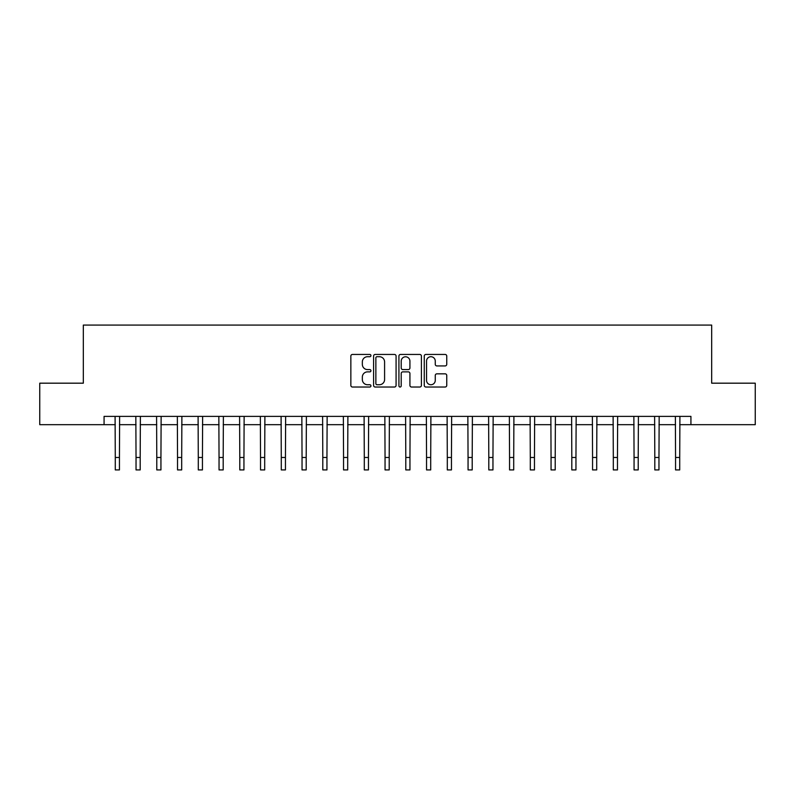 <?xml version="1.0" encoding="UTF-8"?>
<svg xmlns="http://www.w3.org/2000/svg" width="795" height="795" viewBox="0 0 795 795"><rect width="100%" height="100%" fill="white"/><g stroke="black" fill="none" stroke-linecap="round" stroke-linejoin="round"><path stroke-width="1.19" d="M370.937 355.574A1.143 1.143 0 0 0 369.794 354.441L352.483 354.441A1.63 1.63 0 0 0 350.853 356.061L350.853 385.396A1.63 1.63 0 0 0 352.483 387.026L369.794 387.026A1.143 1.143 0 0 0 370.937 385.883A1.143 1.143 0 0 0 369.794 384.74L367.558 384.74A5.217 5.217 0 0 1 362.341 379.533L362.341 377.088A5.217 5.217 0 0 1 367.558 371.871L369.794 371.871A1.143 1.143 0 0 0 370.937 370.728A1.143 1.143 0 0 0 369.794 369.586L367.558 369.586A5.217 5.217 0 0 1 362.341 364.378L362.341 361.934A5.217 5.217 0 0 1 367.558 356.716L369.794 356.716A1.143 1.143 0 0 0 370.937 355.574M445.121 365.929A1.63 1.63 0 0 0 446.75 364.299L446.75 356.061A1.63 1.63 0 0 0 445.121 354.441L425.891 354.441A1.63 1.63 0 0 0 424.262 356.061L424.262 385.396A1.63 1.63 0 0 0 425.891 387.026L445.121 387.026A1.63 1.63 0 0 0 446.75 385.396L446.75 375.459A1.63 1.63 0 0 0 445.121 373.829L436.892 373.829A1.63 1.63 0 0 0 435.262 375.459L435.262 380.388A4.363 4.363 0 0 1 430.9 384.74A4.363 4.363 0 0 1 426.547 380.388L426.547 361.079A4.363 4.363 0 0 1 430.9 356.716A4.363 4.363 0 0 1 435.262 361.079L435.262 364.299A1.63 1.63 0 0 0 436.892 365.929L445.121 365.929M104.075 424.679L39.75 424.679L39.75 383.18L83.326 383.18L83.326 325.076L711.674 325.076L711.674 383.18L755.25 383.18L755.25 424.679L690.925 424.679L690.925 416.381L104.075 416.381L104.075 424.679L115.285 424.679M396.079 356.061A1.63 1.63 0 0 0 394.449 354.441L375.22 354.441A1.63 1.63 0 0 0 373.59 356.061L373.59 385.396A1.63 1.63 0 0 0 375.22 387.026L394.449 387.026A1.63 1.63 0 0 0 396.079 385.396L396.079 356.061M400.551 354.441L419.78 354.441A1.63 1.63 0 0 1 421.41 356.061L421.41 385.396A1.63 1.63 0 0 1 419.78 387.026L411.552 387.026A1.63 1.63 0 0 1 409.922 385.396L409.922 373.501A1.63 1.63 0 0 0 408.292 371.871L402.836 371.871A1.63 1.63 0 0 0 401.207 373.501L401.207 385.883A1.143 1.143 0 0 1 400.064 387.026A1.143 1.143 0 0 1 398.921 385.883L398.921 356.061A1.63 1.63 0 0 1 400.551 354.441M119.439 424.679L136.034 424.679M140.188 424.679L156.784 424.679M160.938 424.679L177.533 424.679M181.687 424.679L198.293 424.679M202.437 424.679L219.042 424.679M223.186 424.679L239.792 424.679M243.946 424.679L260.541 424.679M264.695 424.679L281.291 424.679M285.445 424.679L302.04 424.679M306.194 424.679L322.8 424.679M326.944 424.679L343.549 424.679M347.693 424.679L364.299 424.679M368.453 424.679L385.048 424.679M389.202 424.679L405.798 424.679M409.952 424.679L426.547 424.679M430.701 424.679L447.307 424.679M451.451 424.679L468.056 424.679M472.2 424.679L488.806 424.679M492.96 424.679L509.555 424.679M513.709 424.679L530.305 424.679M534.459 424.679L551.054 424.679M555.208 424.679L571.814 424.679M575.958 424.679L592.563 424.679M596.707 424.679L613.313 424.679M617.467 424.679L634.062 424.679M638.216 424.679L654.812 424.679M658.966 424.679L675.561 424.679M679.715 424.679L690.925 424.679M377.009 356.716A1.143 1.143 0 0 0 375.866 357.859L375.866 383.607A1.143 1.143 0 0 0 377.009 384.74L379.374 384.74A5.217 5.217 0 0 0 384.591 379.533L384.591 361.934A5.217 5.217 0 0 0 379.374 356.716L377.009 356.716M409.922 361.159A4.363 4.363 0 0 0 405.569 356.796A4.363 4.363 0 0 0 401.207 361.159L401.207 367.966A1.63 1.63 0 0 0 402.836 369.586L408.292 369.586A1.63 1.63 0 0 0 409.922 367.966L409.922 361.159M115.086 416.381L115.285 457.473L119.439 457.473L119.628 416.381M115.285 457.473L115.285 469.925L119.439 469.925L119.439 457.473M135.836 416.381L136.034 457.473L140.188 457.473L140.387 416.381M136.034 457.473L136.034 469.925L140.188 469.925L140.188 457.473M156.585 416.381L156.784 457.473L160.938 457.473L161.137 416.381M156.784 457.473L156.784 469.925L160.938 469.925L160.938 457.473M177.345 416.381L177.533 457.473L181.687 457.473L181.886 416.381M177.533 457.473L177.533 469.925L181.687 469.925L181.687 457.473M198.094 416.381L198.293 457.473L202.437 457.473L202.636 416.381M198.293 457.473L198.293 469.925L202.437 469.925L202.437 457.473M218.844 416.381L219.042 457.473L223.186 457.473L223.385 416.381M219.042 457.473L219.042 469.925L223.186 469.925L223.186 457.473M239.593 416.381L239.792 457.473L243.946 457.473L244.135 416.381M239.792 457.473L239.792 469.925L243.946 469.925L243.946 457.473M260.343 416.381L260.541 457.473L264.695 457.473L264.894 416.381M260.541 457.473L260.541 469.925L264.695 469.925L264.695 457.473M281.092 416.381L281.291 457.473L285.445 457.473L285.644 416.381M281.291 457.473L281.291 469.925L285.445 469.925L285.445 457.473M301.852 416.381L302.04 457.473L306.194 457.473L306.393 416.381M302.04 457.473L302.04 469.925L306.194 469.925L306.194 457.473M322.601 416.381L322.8 457.473L326.944 457.473L327.142 416.381M322.8 457.473L322.8 469.925L326.944 469.925L326.944 457.473M343.351 416.381L343.549 457.473L347.693 457.473L347.892 416.381M343.549 457.473L343.549 469.925L347.693 469.925L347.693 457.473M364.1 416.381L364.299 457.473L368.453 457.473L368.642 416.381M364.299 457.473L364.299 469.925L368.453 469.925L368.453 457.473M384.85 416.381L385.048 457.473L389.202 457.473L389.401 416.381M385.048 457.473L385.048 469.925L389.202 469.925L389.202 457.473M405.599 416.381L405.798 457.473L409.952 457.473L410.15 416.381M405.798 457.473L405.798 469.925L409.952 469.925L409.952 457.473M426.359 416.381L426.547 457.473L430.701 457.473L430.9 416.381M426.547 457.473L426.547 469.925L430.701 469.925L430.701 457.473M447.108 416.381L447.307 457.473L451.451 457.473L451.649 416.381M447.307 457.473L447.307 469.925L451.451 469.925L451.451 457.473M467.858 416.381L468.056 457.473L472.2 457.473L472.399 416.381M468.056 457.473L468.056 469.925L472.2 469.925L472.2 457.473M488.607 416.381L488.806 457.473L492.96 457.473L493.148 416.381M488.806 457.473L488.806 469.925L492.96 469.925L492.96 457.473M509.356 416.381L509.555 457.473L513.709 457.473L513.908 416.381M509.555 457.473L509.555 469.925L513.709 469.925L513.709 457.473M530.106 416.381L530.305 457.473L534.459 457.473L534.657 416.381M530.305 457.473L530.305 469.925L534.459 469.925L534.459 457.473M550.865 416.381L551.054 457.473L555.208 457.473L555.407 416.381M551.054 457.473L551.054 469.925L555.208 469.925L555.208 457.473M571.615 416.381L571.814 457.473L575.958 457.473L576.156 416.381M571.814 457.473L571.814 469.925L575.958 469.925L575.958 457.473M592.364 416.381L592.563 457.473L596.707 457.473L596.906 416.381M592.563 457.473L592.563 469.925L596.707 469.925L596.707 457.473M613.114 416.381L613.313 457.473L617.467 457.473L617.655 416.381M613.313 457.473L613.313 469.925L617.467 469.925L617.467 457.473M633.863 416.381L634.062 457.473L638.216 457.473L638.415 416.381M634.062 457.473L634.062 469.925L638.216 469.925L638.216 457.473M654.613 416.381L654.812 457.473L658.966 457.473L659.164 416.381M654.812 457.473L654.812 469.925L658.966 469.925L658.966 457.473M675.372 416.381L675.561 457.473L679.715 457.473L679.914 416.381M675.561 457.473L675.561 469.925L679.715 469.925L679.715 457.473"/></g></svg>
